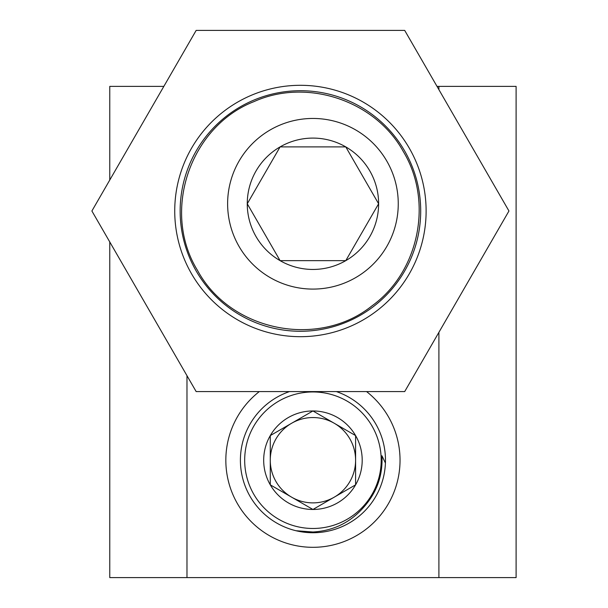 <?xml version="1.0" encoding="UTF-8"?>
<svg xmlns="http://www.w3.org/2000/svg" width="608" height="608" viewBox="0 0 608 608"><rect width="100%" height="100%" fill="white"/><g stroke="black" fill="none" stroke-linecap="round" stroke-linejoin="round"><path stroke-width="0.91" d="M259.304 391.59A87.096 87.096 0 0 0 312.938 547.314A87.096 87.096 0 0 0 366.571 391.59M289.484 391.59A72.519 72.519 0 0 0 312.938 532.737A72.519 72.519 0 0 0 336.391 391.59M438.9 332.333L438.9 577.6L516.108 577.6L516.108 86.382L437.015 86.382M438.9 89.657L438.9 86.382M438.9 577.6L186.975 577.6L186.975 375.676M163.841 86.382L109.767 86.382L109.767 180.029M186.975 577.6L109.767 577.6L109.767 241.954M334.271 497.162A42.659 42.659 0 0 0 355.596 460.21L355.596 435.586A49.263 49.263 0 0 0 270.279 435.586A49.263 49.263 0 0 0 312.938 509.474A49.263 49.263 0 0 0 355.596 484.842L355.596 460.21A42.659 42.659 0 0 0 291.604 423.267A42.659 42.659 0 0 0 291.604 497.162A42.659 42.659 0 0 0 334.271 497.162M362.201 460.21A49.263 49.263 0 0 0 355.596 435.586L312.938 410.955L270.279 435.586L270.279 484.842L312.938 509.474L355.596 484.842A49.263 49.263 0 0 0 362.201 460.21M312.938 528.474A68.256 68.256 0 0 0 381.193 460.21A68.256 68.256 0 0 0 312.938 391.955A68.256 68.256 0 0 0 244.682 460.21A68.256 68.256 0 0 0 312.938 528.474M385.404 463.015L381.953 455.78C382.873 474.734 377.218 491.393 364.982 505.757C351.371 522.029 334.02 530.776 312.938 532.008L295.974 530.723M270.279 436.757L270.279 484.842M355.596 484.842L355.596 436.757M382.037 457.33L381.512 469.186L381.953 455.78M374.786 491.15L378.404 482.509L374.786 491.15M409.283 273.843A125.696 125.696 0 0 1 237.576 319.846A125.696 125.696 0 0 1 191.573 148.147A125.696 125.696 0 0 1 363.272 102.144A125.696 125.696 0 0 1 409.283 273.843M196.262 150.86A120.278 120.278 0 0 0 240.289 315.157A120.278 120.278 0 0 0 404.586 271.13A120.278 120.278 0 0 0 360.567 106.833A120.278 120.278 0 0 0 196.262 150.86M404.692 391.59L196.164 391.59L91.892 210.991L196.164 30.4L404.692 30.4L508.957 210.991L404.692 391.59M403.34 151.582C433.694 201.643 418.897 272.202 371.914 305.915C318.432 348.848 230.508 331.451 197.516 270.408C161.052 211.189 190.22 126.388 253.962 101.62C306.736 77.794 375.197 100.29 403.34 151.582M256.059 236.611A65.679 65.679 0 0 0 378.617 203.771A65.679 65.679 0 0 0 280.098 146.893A65.679 65.679 0 0 0 256.059 236.611M263.682 232.21L280.098 260.65L345.777 260.65L378.617 203.771L345.777 146.893L280.098 146.893L247.258 203.771L263.682 232.21M270.279 129.884A85.318 85.318 0 0 0 239.05 246.43A85.318 85.318 0 0 0 355.596 277.658A85.318 85.318 0 0 0 386.825 161.112A85.318 85.318 0 0 0 270.279 129.884M280.098 146.893L247.258 203.771L280.098 260.65L345.777 260.65L378.617 203.771L345.777 146.893L280.098 146.893"/></g></svg>
